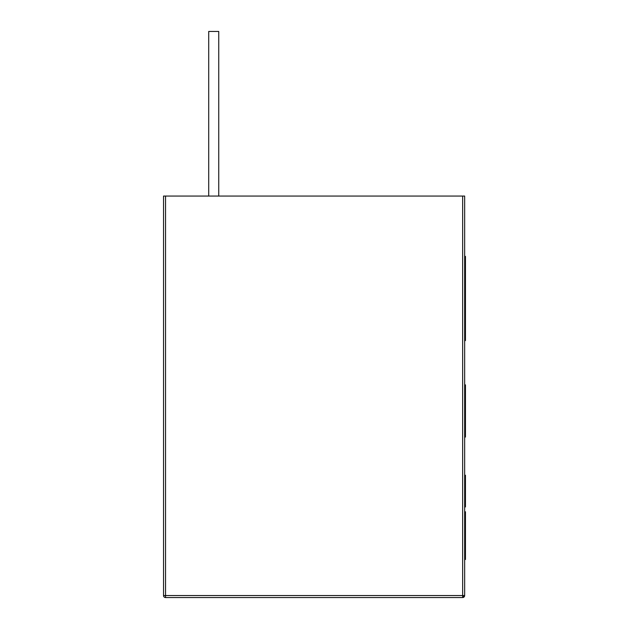 <?xml version="1.0" encoding="UTF-8"?>
<svg xmlns="http://www.w3.org/2000/svg" width="629" height="629" viewBox="0 0 629 629"><rect width="100%" height="100%" fill="white"/><g stroke="black" fill="none" stroke-linecap="round" stroke-linejoin="round"><path stroke-width="0.94" d="M163.54 196.059L163.54 595.545A2.005 2.005 0 0 0 165.545 597.55L462.653 597.55L165.545 597.55A2.005 2.005 0 0 1 163.54 595.545L165.545 595.545L165.545 196.059L462.653 196.059L462.653 595.545L165.545 595.545L165.545 597.55L165.545 595.545L163.54 595.545L163.54 196.059L165.545 196.059L163.54 196.059M464.658 595.545L464.658 196.059L165.545 196.059L165.545 595.545L464.658 595.545L464.658 196.059L462.653 196.059L462.653 597.55L464.658 595.545A2.005 2.005 0 0 1 462.653 597.55L462.653 595.545L464.658 595.545M218.743 196.059L218.743 31.45L218.743 196.059M208.71 196.059L208.71 31.45L218.743 31.45L208.71 31.45L208.71 196.059M465.46 488.348L465.46 506.943L464.658 506.943L465.46 506.943L465.46 503.798L464.658 503.798L465.46 503.798L465.46 476.208L464.658 476.208L465.46 476.208L465.46 475.217L464.658 475.217L465.46 475.296M464.658 384.862L465.46 384.862L464.658 384.862M464.658 437.053L465.46 437.053L465.46 384.862L465.46 437.053L464.658 437.053M465.46 260.288L465.46 256.38L464.658 256.38L465.46 256.38L465.46 340.588L464.658 340.588L465.46 340.588L464.658 340.588L465.46 340.588L465.46 260.288L464.658 260.288L465.46 260.288M464.658 518.901L465.46 518.901L464.658 518.901M465.46 559.417L464.658 559.48L465.46 559.48L465.46 532.716L464.658 532.716L465.46 532.716L465.46 511.747M465.46 483.811L465.46 476.554M465.46 559.173L465.46 558.08M465.46 543L465.46 532.716M465.46 533.03L465.46 523.139"/></g></svg>
